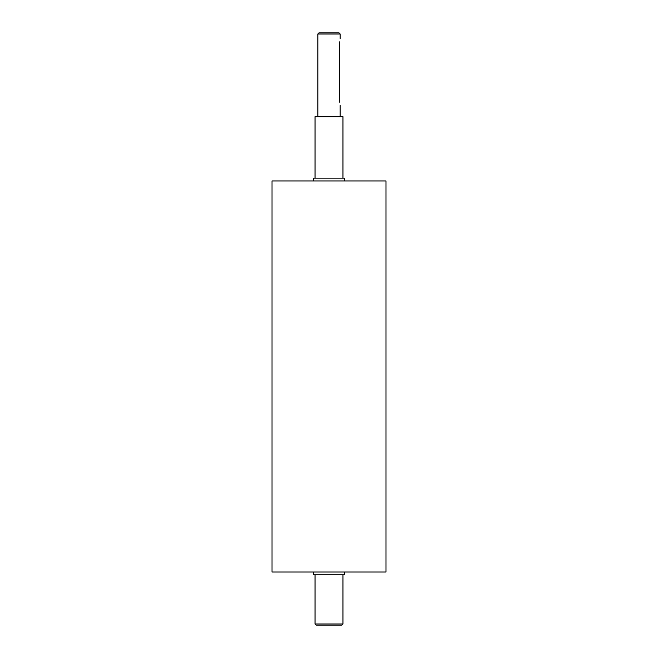 <?xml version="1.0" encoding="UTF-8"?>
<svg xmlns="http://www.w3.org/2000/svg" width="658" height="658" viewBox="0 0 658 658"><rect width="100%" height="100%" fill="white"/><g stroke="black" fill="none" stroke-linecap="round" stroke-linejoin="round"><path stroke-width="0.99" d="M313.636 180.95L313.636 178.154L344.364 178.154L344.364 180.95M313.636 572.024L313.636 574.821L344.364 574.821L344.364 572.024M339.66 102.179C340.219 106.497 340.219 106.497 339.66 102.179L339.66 41.841C340.219 37.514 340.219 37.514 339.66 41.841M329 34.019L340.17 34.019L339.059 32.9L318.941 32.9L317.83 34.019L329 34.019M315.034 623.981L316.153 625.1L341.847 625.1L342.966 623.981L315.034 623.981L315.034 574.821M329 180.95L385.983 180.95L385.983 572.024L272.017 572.024L272.017 180.95L329 180.95M315.034 178.154L315.034 116.705L342.966 116.705L342.966 178.154M340.17 116.705L340.17 105.527M340.17 38.485L340.17 34.019M317.83 116.705L317.83 34.019M342.966 623.981L342.966 574.821"/></g></svg>
